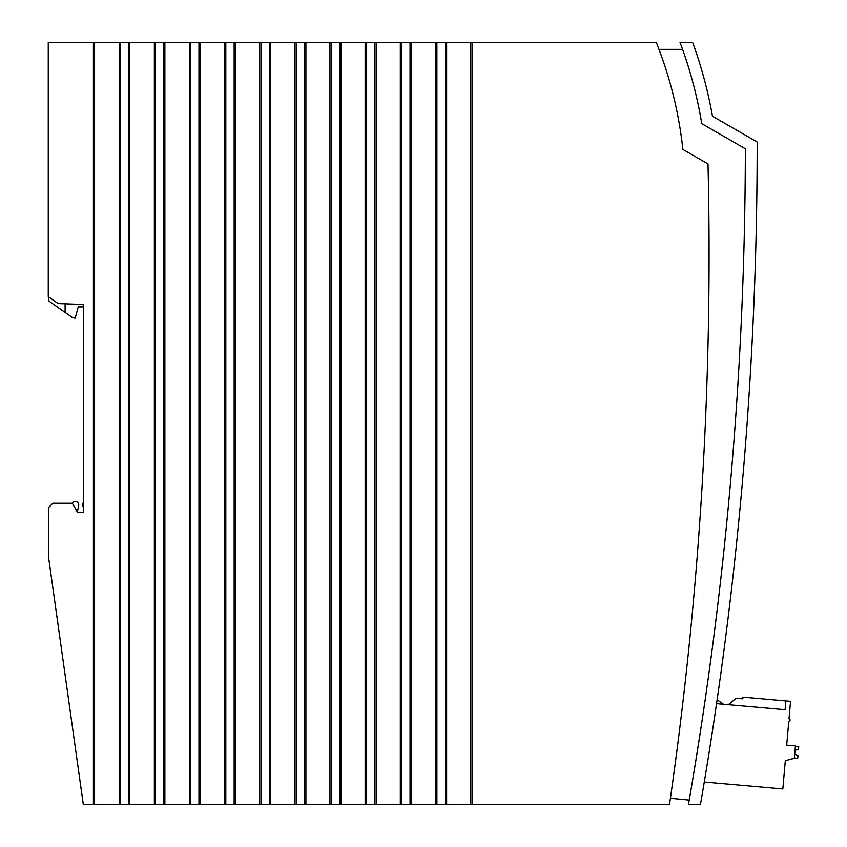<?xml version="1.0" encoding="UTF-8"?>
<svg xmlns="http://www.w3.org/2000/svg" width="847" height="847" viewBox="0 0 847 847"><rect width="100%" height="100%" fill="white"/><g stroke="black" fill="none" stroke-linecap="round" stroke-linejoin="round"><path stroke-width="1.27" d="M669.49 804.65A3840.658 3840.658 -0 0 0 707.997 163.916L682.873 149.421A405.173 405.173 -0 0 0 656.245 42.382L446.634 42.382L446.634 804.65L669.49 804.65M446.634 804.65L435.506 804.65L435.506 42.382L411.451 42.382L411.451 804.65L435.506 804.65M411.451 804.65L400.324 804.65L400.324 42.382L376.269 42.382L376.269 804.65L400.324 804.65M376.269 804.65L365.142 804.65L365.142 42.382L341.087 42.382L341.087 804.65L365.142 804.65M341.087 804.65L294.777 804.65L294.777 42.382L270.722 42.382L270.722 804.65L294.777 804.65M270.722 804.65L259.595 804.65L259.595 42.382L235.551 42.382L235.551 804.65L259.595 804.65M235.551 804.65L224.413 804.65L224.413 42.382L200.368 42.382L200.368 804.65L224.413 804.65M200.368 804.65L83.334 804.65L48.533 557.061L48.565 507.586L52.895 503.256L72.323 503.266L77.723 512.636L83.44 512.647L83.44 304.486L58.168 303.586L48.258 296.641L48.258 42.382L200.368 42.382M224.413 42.382L235.551 42.382M259.595 42.382L270.722 42.382M294.777 42.382L305.905 42.382L305.905 804.65M341.087 42.382L305.905 42.382M365.142 42.382L376.269 42.382M400.324 42.382L411.451 42.382M435.506 42.382L446.634 42.382M658.966 49.37L682.576 49.37A428.042 428.042 95 0 1 701.75 123.651L745.349 148.786A3858.254 3858.254 95 0 1 689.225 800.087L670.411 798.276M712.475 116.219L757.176 141.989A3869.975 3869.975 95 0 1 700.437 804.618L688.431 804.618A3858.254 3858.254 95 0 0 745.349 148.786L701.75 123.651A428.042 428.042 95 0 0 680.003 42.361L692.613 42.35A439.773 439.773 95 0 1 712.475 116.219M77.321 511.937L78.676 505.733A3.515 3.515 0 0 0 72.175 503.266M470.688 42.382L470.688 804.65M445.236 42.382L445.236 804.65M48.851 297.053L48.851 301.034L72.27 317.456L75.182 318.239L78.231 306.9L83.44 306.91M65.103 312.427L65.103 303.84M120.38 804.65L120.38 42.382M119.289 42.382L119.289 804.65M94.504 42.382L94.504 804.65M93.414 42.382L93.414 804.65M155.456 804.65L155.456 42.382M154.366 804.65L154.366 42.382M129.686 42.382L129.686 804.65M128.596 42.382L128.596 804.65M190.639 804.65L190.639 42.382M189.548 804.65L189.548 42.382M164.869 42.382L164.869 804.65M163.778 42.382L163.778 804.65M225.81 804.65L225.81 42.382M198.96 42.382L198.96 804.65M260.992 804.65L260.992 42.382M234.143 42.382L234.143 804.65M296.175 804.65L296.175 42.382M269.325 42.382L269.325 804.65M331.357 804.65L331.357 42.382M329.959 42.382L329.959 804.65M304.507 42.382L304.507 804.65M366.539 804.65L366.539 42.382M339.689 42.382L339.689 804.65M401.722 804.65L401.722 42.382M374.872 42.382L374.872 804.65M436.904 804.65L436.904 42.382M410.054 42.382L410.054 804.65M472.086 804.65L472.086 42.382M704.27 782.035L782.829 788.959L785.317 760.67L794.359 758.298L795.449 745.921L786.683 745.148L788.79 721.199A1.175 1.175 5 0 0 790.071 720.141A1.175 1.175 5 0 0 789.002 718.87L790.547 701.348L785.868 700.935L785.095 709.691L716.541 703.656M723.582 704.27L717.113 699.738M728.441 704.704L736.107 698.277L742.787 698.86L742.935 697.145L785.868 700.935M783.263 783.994L785.317 760.67L783.263 783.994M795.407 746.366L798.742 746.652L798.467 749.669L795.079 750.114M794.38 758.044L797.705 758.34L797.969 755.323L794.708 754.296M83.44 506.188L82.561 506.188L83.44 501.191"/></g></svg>
